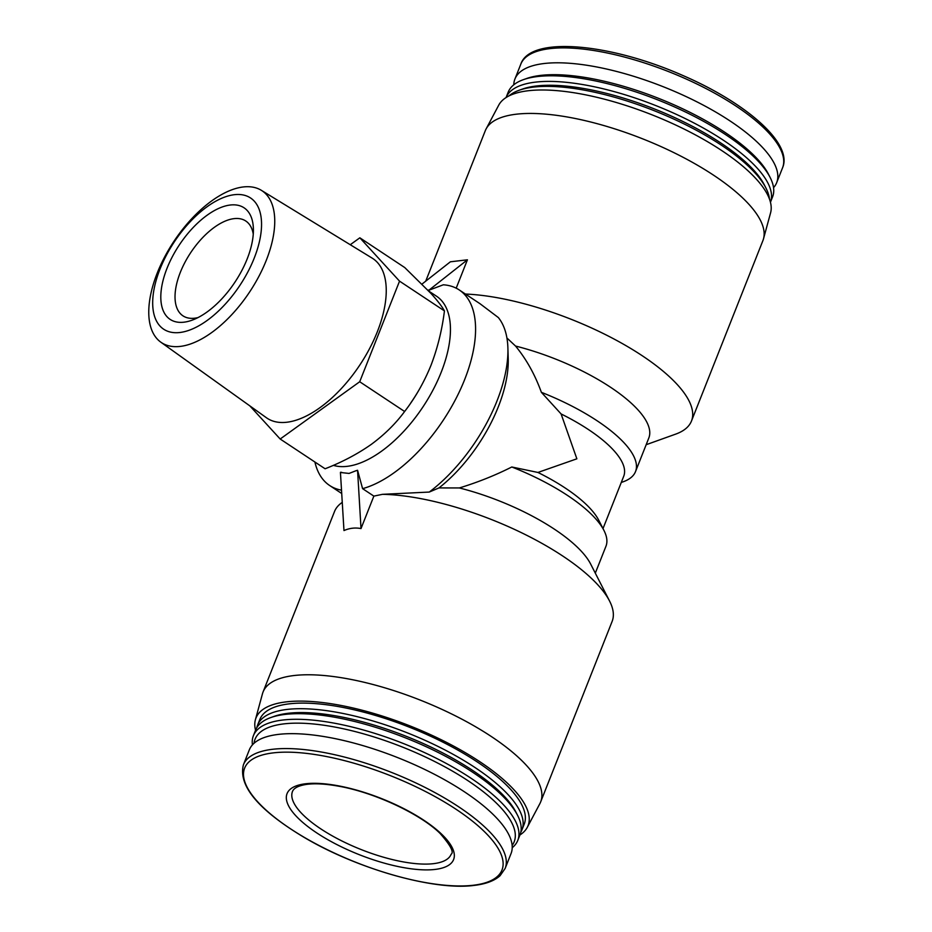 <?xml version="1.0" encoding="UTF-8"?>
<svg xmlns="http://www.w3.org/2000/svg" width="932" height="932" viewBox="0 0 932 932"><rect width="100%" height="100%" fill="white"/><g stroke="black" fill="none" stroke-linecap="round" stroke-linejoin="round"><path stroke-width="1.4" d="M427.939 290.19A103.79 51.901 123.5 0 1 428.837 290.26L443.306 284.796A117.304 58.646 123.5 0 1 459.22 289.934A117.304 58.646 123.5 0 1 458.369 393.828A117.304 58.646 123.5 0 1 362.595 488.659L373.86 496.115L382.528 494.321L429.268 492.061L438.96 487.925L459.36 487.949C477.755 482.322 495.23 475.343 511.796 466.99A115.883 39.051 21.6 0 1 603.959 530.448A115.883 39.051 21.6 0 1 605.951 546.269L595.303 573.157M459.22 289.934L480.027 303.727L498.352 317.567A117.304 58.646 123.5 0 1 507.893 348.009A117.304 58.646 123.5 0 1 429.268 492.061M371.274 444.389C357.573 454 342.172 462.132 325.093 468.773L280.183 439.019L359.705 381.747L404.616 411.501C395.727 423.571 384.613 434.533 371.274 444.389M359.705 381.747L399.537 281.149L359.845 237.811L404.756 267.566L431.015 293.487C437.574 300.721 442.048 306.535 444.447 310.904C442.059 329.963 437.562 348.137 430.945 365.449C423.943 382.516 415.171 397.871 404.616 411.501M382.528 494.321A149.295 50.305 21.6 0 1 609.563 601.035L590.655 564.058A115.883 39.051 -158.4 0 0 459.36 487.949M609.563 601.035A149.295 50.305 21.6 0 1 612.126 621.423L540.677 801.893A149.295 50.305 21.6 0 1 539.884 803.617L527.267 827.371A146.301 49.303 21.6 0 1 519.928 834.979M255.543 730.292A146.301 49.303 21.6 0 1 255.403 719.737L262.463 693.781A149.295 50.305 21.6 0 1 263.057 691.987L334.518 511.505A149.295 50.305 21.6 0 1 342.265 502.383M263.057 691.987A149.295 50.305 21.6 0 1 420.39 700.165A149.295 50.305 21.6 0 1 540.677 801.893M362.595 488.659L357.562 470.264A103.79 51.901 123.5 0 1 356.222 470.648L349.069 473.433L340.436 472.489L343.978 530.564C349.547 528.106 355.232 527.442 361.01 528.572L373.86 496.115M511.796 466.99L537.939 472.454A106.632 35.94 21.6 0 1 598.728 520.219L603.959 530.448M603.004 528.595L623.718 476.275A106.632 35.94 21.6 0 0 561.099 413.948L576.861 458.812L537.939 472.454M561.099 413.948L541.364 392.314C535.003 374.687 526.405 359.263 515.547 346.052A115.883 39.051 21.6 0 1 648.823 437.982L635.519 471.592A115.883 39.051 21.6 0 1 623.24 481.762L621.271 482.461M541.364 392.314A115.883 39.051 21.6 0 1 635.519 471.592M425.714 281.173L485.316 130.643A149.295 50.305 21.6 0 1 486.108 128.931A149.295 50.305 21.6 0 1 642.637 138.833A149.295 50.305 21.6 0 1 763.518 238.767A149.295 50.305 21.6 0 1 762.924 240.561L691.474 421.031A149.295 50.305 21.6 0 1 675.642 434.137L646.167 444.704M456.191 288.186L467.421 259.807L450.389 261.799L421.986 284.097M465.418 294.046A149.295 50.305 21.6 0 1 621.691 343.209A149.295 50.305 21.6 0 1 691.474 421.031M515.547 346.052L506.915 337.978M434.999 869.439A89.577 30.185 21.6 0 1 291.541 810.607A89.577 30.185 21.6 0 1 384.45 799.749A89.577 30.185 21.6 0 1 434.999 869.439M243.415 764.788L249.31 749.887A140.755 47.439 21.6 0 1 397.649 757.599A140.755 47.439 21.6 0 1 511.062 853.526L505.156 868.426A140.755 47.439 21.6 0 0 391.743 772.5A140.755 47.439 21.6 0 0 243.415 764.788C238.196 785.361 257.64 809.069 301.712 835.922C354.941 868.274 433.531 890.945 474.19 885.4C485.793 884.06 494.438 880.822 500.1 875.684L505.156 868.426M254.052 743.27A139.334 46.961 21.6 0 1 401.902 746.847A139.334 46.961 21.6 0 1 512.146 845.452M252.432 744.878A142.177 47.916 21.6 0 1 253.411 735.674A142.177 47.916 21.6 0 1 403.241 743.468A142.177 47.916 21.6 0 1 517.808 840.349A142.177 47.916 21.6 0 1 512.216 847.724M253.411 735.674L255.624 730.071A142.177 47.916 21.6 0 1 270.699 717.593A142.177 47.916 21.6 0 1 405.467 737.864A142.177 47.916 21.6 0 1 517.575 815.337A142.177 47.916 21.6 0 1 520.021 834.757L517.808 840.349M270.699 717.593L274.031 716.405A139.334 46.961 21.6 0 1 406.096 736.268A139.334 46.961 21.6 0 1 515.967 812.191L517.575 815.337M256.824 727.659A142.177 47.916 21.6 0 1 257.593 725.096A142.177 47.916 21.6 0 1 407.435 732.89A142.177 47.916 21.6 0 1 521.99 829.771A142.177 47.916 21.6 0 1 520.802 832.183M257.593 725.096L259.818 719.492A142.177 47.916 21.6 0 1 409.649 727.286A142.177 47.916 21.6 0 1 524.215 824.168L521.99 829.771M255.403 719.737A146.301 49.303 21.6 0 1 410.162 725.993A146.301 49.303 21.6 0 1 527.267 827.371M513.777 84.812A140.755 47.439 21.6 0 1 514.93 79.022A140.755 47.439 21.6 0 1 663.258 86.734A140.755 47.439 21.6 0 1 776.671 182.66A140.755 47.439 21.6 0 1 773.548 187.67M523.248 79.709L526.58 78.521A139.334 46.961 21.6 0 1 658.656 98.384A139.334 46.961 21.6 0 1 768.527 174.307L770.135 177.464A142.177 47.916 21.6 0 1 772.581 196.873L770.449 202.256A142.177 47.916 21.6 0 0 655.802 105.584A142.177 47.916 21.6 0 0 506.053 97.569L508.185 92.186A142.177 47.916 21.6 0 1 523.248 79.709A142.177 47.916 21.6 0 1 658.015 99.98A142.177 47.916 21.6 0 1 770.135 177.464M508.954 95.926A142.177 47.916 21.6 0 1 519.066 90.288L522.398 89.099A139.334 46.961 21.6 0 1 654.462 108.962A139.334 46.961 21.6 0 1 764.333 184.885L765.941 188.043A142.177 47.916 21.6 0 1 769.459 199.064M519.066 90.288A142.177 47.916 21.6 0 1 653.833 110.559A142.177 47.916 21.6 0 1 765.941 188.043M486.108 128.931L498.725 105.165A146.301 49.303 21.6 0 1 652.12 114.869A146.301 49.303 21.6 0 1 770.589 212.811L763.518 238.767M341.52 490.162A117.304 58.646 123.5 0 1 329.648 485.502A117.304 58.646 123.5 0 1 314.911 462.027M507.893 348.009L508.22 358.669A106.632 53.322 123.5 0 1 438.96 487.925M418.631 390.59A99.526 49.769 123.5 0 1 410.581 403.218M428.802 291.099L436.572 296.248A99.526 49.769 123.5 0 1 433.17 389.692A99.526 49.769 123.5 0 1 347.112 466.35A99.526 49.769 123.5 0 1 333.341 465.336M341.695 472.349A103.79 51.901 123.5 0 1 340.53 472.256L340.436 472.489M249.834 405.874L280.183 439.019M359.845 237.811L350.257 244.72M399.537 281.149L444.447 310.904M261.356 190.326L372.171 258.129A95.751 47.882 123.5 0 1 370.027 347.729A95.751 47.882 123.5 0 1 286.823 422.243A95.751 47.882 123.5 0 1 266.424 417.746L160.782 342.149A91.068 45.54 123.5 0 1 173.795 241.539A91.068 45.54 123.5 0 1 261.356 190.326A91.068 45.54 123.5 0 1 259.317 275.546A91.068 45.54 123.5 0 1 180.191 346.413A91.068 45.54 123.5 0 1 160.782 342.149M428.837 290.26L467.421 259.807M427.905 290.155L428.93 290.027M361.01 528.572L357.562 470.264M356.222 470.648L357.469 470.509M179.829 332.503A78.696 39.354 123.5 0 1 179.923 233.932A78.696 39.354 123.5 0 1 261.554 224.391A78.696 39.354 123.5 0 1 179.829 332.503M183.907 322.192A66.929 33.459 123.5 0 1 167.026 268.288A66.929 33.459 123.5 0 1 230.297 205.017A66.929 33.459 123.5 0 1 253.388 228.724A66.929 33.459 123.5 0 1 193.029 319.827A66.929 33.459 123.5 0 1 183.907 322.192M253.271 234.165A56.875 28.438 -56.5 0 0 245.768 221A56.875 28.438 -56.5 0 0 234.072 218.636A56.875 28.438 -56.5 0 0 184.897 262.44A56.875 28.438 -56.5 0 0 182.952 315.832A56.875 28.438 -56.5 0 0 197.992 317.591M473.235 885.26A138.414 46.647 21.6 0 1 251.57 794.344A138.414 46.647 21.6 0 1 395.145 777.568A138.414 46.647 21.6 0 1 473.235 885.26M520.825 64.122A140.755 47.439 21.6 0 1 669.164 71.834A140.755 47.439 21.6 0 1 782.577 167.748C793.085 143.703 746.765 103.091 682.643 75.399C609.773 43.21 530.261 35.742 520.825 64.122L514.93 79.022M433.403 863.673A85.313 28.752 21.6 0 1 339.726 839.872A85.313 28.752 21.6 0 1 292.497 791.454C293.871 788.029 298.473 785.688 306.29 784.429C314.783 783.218 325.676 783.824 338.992 786.259C374.617 792.538 420.425 814.032 440.009 833.359C450.482 845.277 454.187 852.244 451.123 854.271A85.313 28.752 21.6 0 1 433.403 863.673M776.671 182.66L782.577 167.748M329.648 485.502L341.718 493.506"/></g></svg>
